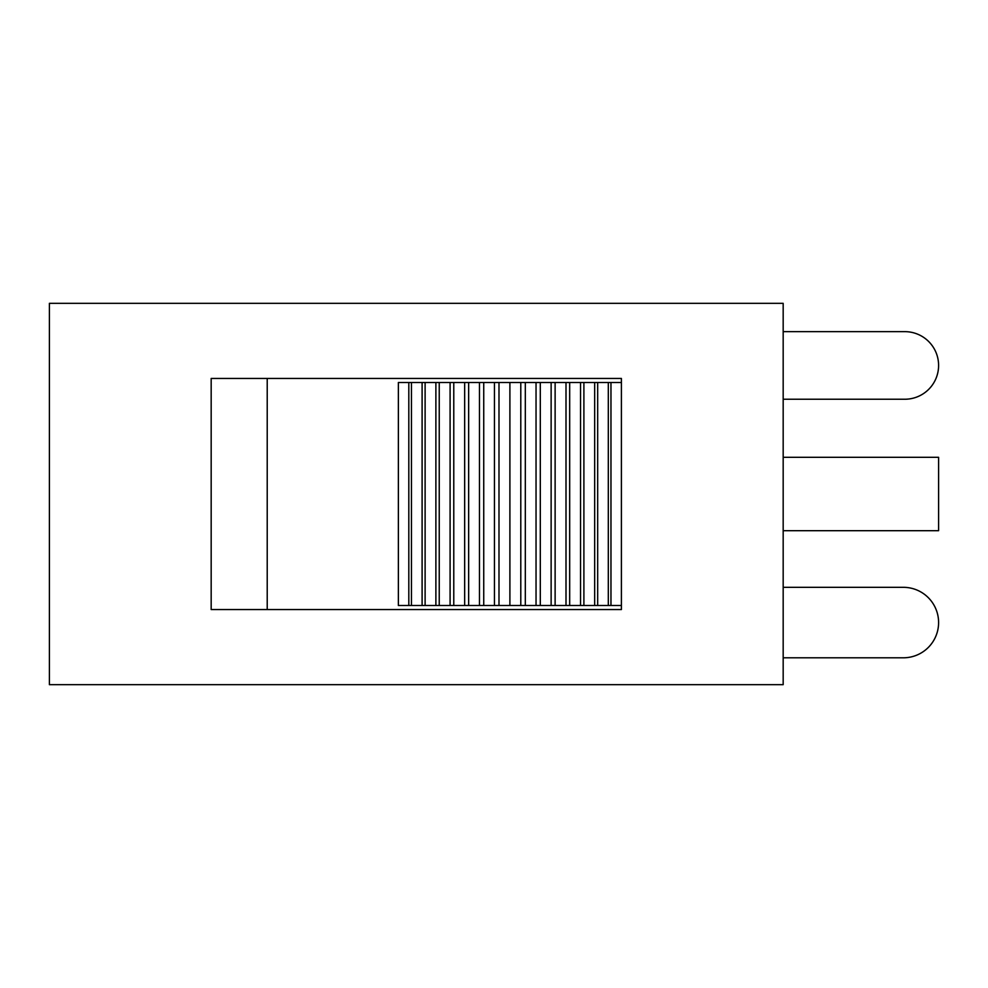 <?xml version="1.0" encoding="UTF-8"?>
<svg xmlns="http://www.w3.org/2000/svg" width="988" height="988" viewBox="0 0 988 988"><rect width="100%" height="100%" fill="white"/><g stroke="black" fill="none" stroke-linecap="round" stroke-linejoin="round"><path stroke-width="1.48" d="M783.175 331.647L904.798 331.647A33.802 33.802 0 0 1 938.6 365.449A33.802 33.802 0 0 1 904.798 399.238L783.175 399.238M783.175 587.317L903.353 587.317A35.247 35.247 0 0 1 938.6 622.551A35.247 35.247 0 0 1 903.353 657.798L783.175 657.798M783.175 303.328L783.175 684.672L49.4 684.672L49.4 303.328L783.175 303.328M621.403 609.559L621.403 605.508L509.894 605.508L509.894 382.492L621.403 382.492L621.403 378.441L621.403 609.559L211.173 609.559L211.173 378.441L621.403 378.441M267.217 609.559L267.217 378.441M783.175 530.692L938.6 530.692L938.6 457.308L783.175 457.308M520.787 605.508L520.787 382.492M525.32 605.508L525.32 382.492M536.039 605.508L536.039 382.492M540.3 605.508L540.3 382.492M551.131 605.508L551.131 382.492M555.12 605.508L555.12 382.492M566.001 605.508L566.001 382.492M569.681 605.508L569.681 382.492M580.536 605.508L580.536 382.492M583.896 605.508L583.896 382.492M594.665 605.508L594.665 382.492M597.678 605.508L597.678 382.492M608.312 605.508L608.312 382.492M610.967 605.508L610.967 382.492M509.894 605.508L398.374 605.508L398.374 382.492L509.894 382.492M408.81 605.508L408.81 382.492M411.465 605.508L411.465 382.492M422.098 605.508L422.098 382.492M425.112 605.508L425.112 382.492M435.881 605.508L435.881 382.492M439.24 605.508L439.24 382.492M450.096 605.508L450.096 382.492M453.776 605.508L453.776 382.492M464.656 605.508L464.656 382.492M468.645 605.508L468.645 382.492M479.476 605.508L479.476 382.492M483.737 605.508L483.737 382.492M494.457 605.508L494.457 382.492M498.989 605.508L498.989 382.492"/></g></svg>
